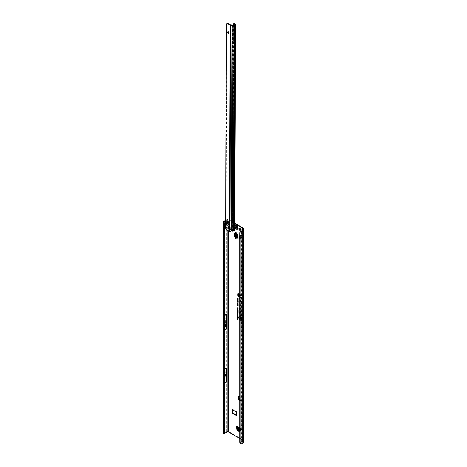 <?xml version="1.0" encoding="UTF-8"?>
<svg xmlns="http://www.w3.org/2000/svg" width="467" height="467" viewBox="0 0 467 467"><rect width="100%" height="100%" fill="white"/><g stroke="black" fill="none" stroke-linecap="round" stroke-linejoin="round"><path stroke-width="0.35" stroke-dasharray="2.33 1.75" d="M240.476 230.126A1.203 0.695 -120 0 0 240.738 230.073A1.203 0.695 -120 0 0 240.925 229.11A1.203 0.695 -120 0 0 240.137 228.048A1.203 0.695 -120 0 0 239.536 227.989A1.203 0.695 -120 0 0 239.355 228.194M237.499 227.371L237.049 227.721L237.534 227.16A1.121 0.648 -120 0 0 237.458 226.974L236.716 226.915L237.061 226.413A1.121 0.648 -120 0 0 236.81 226.215A1.121 0.648 -120 0 0 236.571 226.116L235.543 227.032A1.191 0.689 -120 0 0 235.864 227.843L236.897 228.445L237.201 228.211L236.897 228.445A1.191 0.689 -120 0 0 237.213 227.995L237.499 227.873A1.179 0.683 60 0 1 237.277 228.223A1.179 0.683 60 0 1 237.248 228.24A1.179 0.683 -120 0 0 237.394 228.106A1.179 0.683 -120 0 0 237.487 227.884L237.09 227.896L236.39 226.425A1.15 0.665 -120 0 0 235.806 226.378A1.15 0.665 -120 0 0 235.631 227.301A1.15 0.665 -120 0 0 236.378 228.316A1.15 0.665 -120 0 0 236.956 228.375A1.15 0.665 -120 0 0 237.131 227.452A1.15 0.665 -120 0 0 236.378 226.437L236.063 226.291L236.489 226.104A1.173 0.677 60 0 1 236.746 226.203A1.179 0.683 -120 0 0 236.471 226.11L236.43 226.133A1.179 0.683 60 0 1 236.687 226.238A1.179 0.683 -120 0 0 236.413 226.145L235.543 227.032L236.039 226.874A1.121 0.648 -120 0 0 236.279 227.499L236.127 227.592A1.179 0.683 60 0 1 235.87 226.933A1.179 0.683 -120 0 0 235.946 227.271A1.179 0.683 -120 0 0 236.109 227.598L236.314 227.476A1.086 0.625 60 0 1 236.08 226.874L236.133 226.349A1.086 0.625 60 0 1 236.203 226.244L236.594 226.139A1.086 0.625 60 0 1 236.827 226.232A1.086 0.625 60 0 1 237.061 226.413L236.927 226.437A1.179 0.683 -120 0 0 236.67 226.244A1.179 0.683 60 0 1 236.938 226.431L236.985 226.407A1.179 0.683 -120 0 0 236.728 226.209A1.173 0.677 60 0 1 237.002 226.402L237.446 226.974A1.086 0.625 60 0 1 237.522 227.149L237.575 227.738A1.086 0.625 60 0 1 237.341 228.071L236.822 227.843L236.302 228.229M236.827 226.18A1.15 0.665 -120 0 0 236.249 226.121A1.15 0.665 -120 0 0 236.074 227.044A1.15 0.665 -120 0 0 236.827 228.059A1.15 0.665 -120 0 0 237.399 228.112A1.15 0.665 -120 0 0 237.58 227.195A1.15 0.665 -120 0 0 236.827 226.18M239.705 296.557L241.153 297.391A0.846 0.485 -120 0 0 241.573 297.438A0.846 0.485 -120 0 0 241.748 297.047L241.748 295.827A0.525 0.304 -120 0 0 241.124 295.15L238.812 293.58A0.525 0.304 -120 0 0 238.258 293.638L238.258 293.731M240.4 294.654L239.851 295.582L239.034 295.862L240.172 294.502M224.539 326.731L224.685 326.474L224.685 326.818M227.131 230.138L227.131 228.363L228.912 228.223L226.542 228.223L226.542 226.863L226.285 227.721L226.635 228.153L228.818 228.153L229.163 227.721L228.235 226.116L228.322 224.919L227.131 224.919L228.235 224.849M228.235 226.116L227.131 226.046L227.727 225.73L228.322 226.046L229.256 227.744L228.912 228.223M227.727 225.363L227.219 226.226L226.682 225.783L227.727 225.363L228.772 225.783L229.7 227.487A0.759 0.438 0 0 0 229.163 227.359L228.818 227.044L229.355 226.6M239.764 232.706L240.067 235.099L240.102 441.922A1.267 0.846 -129.5 0 0 240.441 442.582L241.614 443.329L242.957 442.483L242.116 441.84A0.928 0.537 180 0 1 241.894 441.496A0.928 0.537 180 0 1 242.169 441.117L242.169 413.832A0.928 0.537 0 0 0 242.017 413.949L242.017 409.874A0.928 0.537 180 0 1 242.169 409.757L242.169 409.384A0.928 0.537 0 0 0 242.017 409.501L242.017 405.426A0.928 0.537 180 0 1 242.169 405.309L241.988 405.414A0.636 0.368 -120 0 0 242.122 405.858L242.519 406.541A1.057 0.607 60 0 1 242.536 406.576L242.618 229.706L242.531 441.496L243.091 441.099A1.477 0.852 0 0 0 243.529 440.498A1.477 0.852 0 0 0 243.091 439.891L228.772 431.625L228.772 228.106L226.098 227.966L226.098 226.6L226.635 227.528L229.163 227.359M226.542 226.863L227.131 226.046L227.131 224.919L226.542 224.779L226.542 223.413L226.285 224.277L226.635 224.709L228.818 224.709L229.163 224.277L228.912 223.413L229.256 224.3L228.912 224.779M228.235 222.671L227.727 222.38L226.635 223.489L228.818 223.489L228.235 222.671L228.322 219.969L234.895 223.763M227.219 222.671L227.727 222.286L228.912 223.413M227.727 221.918L227.219 222.777L226.682 222.339L227.727 221.918L228.772 222.339L229.7 224.037A0.759 0.438 0 0 0 229.163 223.909L228.818 223.594L229.355 223.156M227.219 226.226L226.635 227.044L228.818 227.044L228.235 226.226L228.772 225.783L228.772 224.662L226.098 224.522L226.098 223.156L226.635 224.084L229.163 223.909M239.705 319.574A2.131 1.232 -120 0 0 240.382 320.158A2.131 1.232 -120 0 0 241.229 320.344A2.131 1.232 -120 0 0 241.824 318.739A2.131 1.232 -120 0 0 240.382 316.679A2.131 1.232 -120 0 0 239.705 316.474M239.174 316.684A2.166 1.249 -120 0 0 239.139 318.453A2.166 1.249 -120 0 0 240.476 320.128A2.166 1.249 -120 0 0 241.334 320.321A2.166 1.249 -120 0 0 241.935 318.692A2.166 1.249 -120 0 0 240.476 316.597A2.166 1.249 -120 0 0 239.705 316.392M239.705 319.778A2.353 1.36 -120 0 0 240.382 320.339A2.353 1.36 -120 0 0 241.766 320.292A2.353 1.36 -120 0 0 241.853 318.366A2.353 1.36 -120 0 0 240.382 316.492A2.353 1.36 -120 0 0 239.705 316.27M239.705 319.597A2.323 1.343 -120 0 0 240.476 320.263A2.323 1.343 -120 0 0 241.836 320.21A2.323 1.343 -120 0 0 241.924 318.313A2.323 1.343 -120 0 0 240.476 316.468A2.323 1.343 -120 0 0 239.553 316.264A2.323 1.343 -120 0 0 239.507 316.276M239.705 304.145L240.657 304.933L239.758 304.017L239.769 302.814L240.657 303.328L239.705 302.61M239.904 302.616L239.723 304.011L240.727 304.834L239.828 303.97L239.84 302.733L240.727 303.404L239.904 302.616M239.705 305.827L239.822 305.05L241.497 306.422L239.705 304.84M239.904 304.846L239.723 305.692L239.921 304.974L241.562 306.323L239.904 304.846M239.705 307.473L239.816 306.661L240.972 307.613L240.972 308.448L241.124 307.735L241.497 308.045L241.124 306.965L240.972 307.438L239.705 306.463M239.828 306.626L241.089 307.555L241.188 308.465L241.188 307.636L241.562 307.946L241.188 306.924L241.089 307.432L239.804 306.44L239.828 307.414L239.758 306.691M238.427 398.824A0.525 0.304 -120 0 0 239.028 399.057L239.413 398.514L238.17 399.489L238.17 398.976M238.876 398.567A0.525 0.304 -120 0 0 239.478 398.795L240.406 399.688L242.385 400.476A0.525 0.304 -120 0 0 243.091 400.698L243.091 399.303A0.846 0.485 -120 0 0 242.496 398.269L239.361 396.46A0.846 0.485 -120 0 0 238.941 396.419A0.846 0.485 -120 0 0 238.783 396.658M239.705 400.721L240.406 401.13L241.941 400.739A0.525 0.304 -120 0 0 242.647 400.955L242.647 399.559A0.846 0.485 -120 0 0 242.052 398.526L239.705 397.172M239.67 431.706L239.705 431.391M239.962 431.537L239.659 431.747M240.552 429.587L240.108 429.809L240.552 429.587L240.108 431.49M240.558 429.552L240.558 428.262L237.038 426.231L237.038 426.896A0.846 0.485 120 0 0 237.183 426.832L237.411 427.247M234.136 233.185L234.586 232.922L236.454 233.488L236.004 233.745M234.586 232.922L234.177 233.196M236.909 237.814L237.604 238.211L237.604 234.148L237.026 233.815A0.846 0.485 180 0 1 237.154 233.716L235.321 232.706L235.963 232.42L237.627 233.202A0.846 0.485 180 0 1 237.942 233.582A0.846 0.485 180 0 1 237.691 233.926L237.604 234.148M236.039 233.763L237.026 233.815A0.846 0.485 180 0 0 236.909 234.06A0.846 0.485 180 0 0 237.154 234.405M232.619 409.828L232.77 409.396L236.944 411.812L237.096 415.309L236.646 415.221M240.307 294.245L239.034 295.862M238.485 295.704A0.846 0.485 -120 0 0 238.859 296.066L239.478 296.428M234.901 223.249L228.772 219.712A1.477 0.852 180 0 0 226.682 219.712L225.631 220.313M239.338 238.047L240.377 238.643L240.377 236.921L239.338 236.32L239.338 238.047L240.318 238.193L240.738 238.439L240.377 238.643M240.108 429.85L239.705 431.549M240.108 429.809L240.108 428.519A0.846 0.485 120 0 0 240.283 428.91A0.846 0.485 120 0 0 240.558 428.928A0.846 0.485 120 0 0 240.709 428.864L240.925 429.167L241.392 428.718A0.846 0.485 120 0 0 241.217 428.257A0.846 0.485 120 0 0 240.797 428.297L240.558 428.262M239.705 297.076L240.709 297.654A0.846 0.485 -120 0 0 241.13 297.695A0.846 0.485 -120 0 0 241.305 297.31L241.305 296.084A0.525 0.304 -120 0 0 240.674 295.407L239.705 295.92M239.705 310.275L240.464 310.899L240.657 312.026L240.657 311.075L239.758 310.141L239.758 308.547A0.531 0.304 60 0 1 240.511 308.979L240.657 310.211L240.657 309.066A0.741 0.426 -120 0 0 240.382 308.372A0.741 0.426 -120 0 0 239.84 308.092A0.741 0.426 -120 0 0 239.705 308.167M239.705 314.186L240.464 314.811L240.657 315.937L240.657 314.98L239.758 314.052L239.758 312.458A0.531 0.304 60 0 1 240.511 312.89L240.657 314.122L240.657 312.978A0.741 0.426 -120 0 0 240.382 312.283A0.741 0.426 -120 0 0 239.84 312.003A0.741 0.426 -120 0 0 239.705 312.079M239.705 299.867L240.511 300.526L240.657 302.704L240.709 300.69A1.144 0.66 60 0 1 241.351 301.974L241.497 304.169L241.497 302.061A1.354 0.782 -120 0 0 240.738 300.544L239.705 299.691M239.705 438.455L242.647 440.153A0.846 0.485 0 0 1 242.893 440.498A0.846 0.485 0 0 1 242.647 440.842L242.647 413.552L241.988 413.931A0.636 0.368 -120 0 1 242.122 413.639L242.869 413.207A0.636 0.368 -120 0 0 242.735 413.499A0.846 0.485 180 0 1 242.647 413.552L242.647 409.477A0.846 0.485 0 0 0 242.729 409.425M239.705 238.479L240.289 238.695L239.705 238.771M239.933 238.906L239.705 237.049M243.593 410.394A1.687 0.975 60 0 0 243.581 410.376L243.091 409.74A1.477 0.852 0 0 0 243.179 409.682L243.266 410.557A1.057 0.607 60 0 1 243.482 411.293L243.482 412.501A1.057 0.607 60 0 1 243.266 412.98L243.179 413.756A1.477 0.852 180 0 1 243.091 413.815L243.091 441.099M243.593 405.951A1.687 0.975 60 0 0 243.581 405.928L243.091 405.292A1.477 0.852 0 0 0 243.179 405.239L243.179 409.314A1.477 0.852 180 0 1 243.091 409.366L242.618 410.014L242.536 408.952A1.057 0.607 60 0 1 242.519 408.969L242.122 409.197A0.636 0.368 -120 0 0 241.988 409.489L242.647 409.11A0.846 0.485 180 0 0 242.729 409.051L241.988 409.857A0.636 0.368 -120 0 0 242.122 410.3L242.519 410.989A1.057 0.607 60 0 1 242.536 411.024L242.595 410.026L242.834 410.808A1.687 0.975 60 0 1 243.184 411.982L243.184 413.19A1.687 0.975 60 0 1 242.834 413.96L242.536 414.13L242.536 411.024A1.057 0.607 60 0 1 242.735 411.725L242.735 412.927A1.057 0.607 60 0 1 242.536 413.4A1.057 0.607 60 0 1 242.519 413.412L242.122 413.639M242.869 413.207L243.179 410.411L242.869 409.874L242.122 410.3M242.595 414.095L243.184 413.756L242.618 414.089L242.618 441.373M243.581 405.928L242.834 406.36L242.595 405.584L243.184 405.245M242.536 406.576L242.536 408.952A1.057 0.607 60 0 0 242.735 408.485L242.735 407.277A1.057 0.607 60 0 0 242.536 406.576M243.593 409.074A1.687 0.975 60 0 1 243.581 409.086L242.834 409.518A1.687 0.975 60 0 0 243.184 408.742L243.184 407.539A1.687 0.975 60 0 0 242.834 406.36M242.922 230.488L242.875 233.208L242.116 232.683L241.9 231.253L241.894 441.496M241.877 400.657L242.245 400.149L242.385 400.476L241.223 400.902L241.451 400.488L241.877 400.657M240.266 399.256L239.653 398.9L240.266 399.256M239.705 400.207L241.007 400.61L241.813 400.143A0.759 0.438 -60 0 1 242.192 400.108A0.759 0.438 -60 0 1 242.245 400.149M239.6 399.933L239.349 399.197L239.752 400.149L241.223 400.902L238.83 399.904L239.717 400.085L238.935 399.816L239.408 399.267L239.729 400.091L241.369 400.955M239.705 399.699L241.813 400.143M240.762 295.699L241.124 295.15L240.534 295.442L240.762 295.699A0.759 0.397 -55.8 0 1 240.447 295.985L239.705 296.399M238.485 295.722L238.888 293.918L238.812 293.58L238.368 293.842M223.582 431.917L223.576 317.286M223.576 224.131L223.722 221.416M224.685 224.516L224.125 223.95L224.172 431.52L224.166 315.85L223.716 328.365L224.131 329.912A0.846 0.485 60 0 1 224.166 330.169L224.172 315.85L224.685 315.552M226.005 328.587L226.005 314.256L225.409 325.16A0.846 0.485 -120 0 0 225.409 325.201L225.409 326.199A0.846 0.485 -120 0 0 225.444 326.456L226.005 328.587L223.67 329.936L223.67 315.604M224.125 223.95L224.172 222.876M224.125 431.73L224.685 432.29M224.318 369.175L223.973 375.456L224.318 382.958L224.318 369.175L224.685 368.959M224.318 382.958L224.685 382.742M225.631 220.833L227.131 219.969A0.846 0.485 180 0 1 228.322 219.969M226.005 381.481L226.005 367.663L225.666 373.921A0.846 0.485 -120 0 0 225.666 373.968L225.666 374.779A0.846 0.485 -120 0 0 225.666 374.826L226.005 381.481L223.816 382.742L223.816 368.93L223.576 373.337M226.005 367.663L223.816 368.93M226.005 314.256L223.722 315.575L223.722 223.483M228.772 431.625A1.477 0.852 0 0 0 226.682 431.625L223.722 433.329L223.722 431.263M240.196 318.815L239.904 318.237L240.277 317.986L240.19 318.611L240.61 318.22L240.879 318.768L240.563 319.008L240.552 318.424L240.196 318.815L240.342 317.951L240.277 318.587L240.698 318.196L240.943 318.704L240.68 318.938L240.628 318.342L240.196 318.815M239.904 318.237L240.342 317.951L239.904 318.237M240.388 318.266L240.698 318.196L240.388 318.266M240.879 318.768L240.563 319.008L240.879 318.768M240.318 319.235L239.915 318.798L240.867 319.352L240.867 320.105L240.026 318.792L240.931 319.311L240.931 320.012L240.435 319.171M240.534 317.344L239.915 316.988L240.867 317.338L240.248 317.636L240.867 318.196L239.915 317.648L240.703 317.315L240.026 316.778L240.931 317.297L240.254 317.566L240.931 318.103L240.026 317.583L240.703 317.315M242.169 441.117L242.647 440.842M223.454 433.662A0.928 0.537 180 0 1 223.722 433.329M242.519 408.969L243.266 408.537A1.057 0.607 60 0 0 243.482 408.053L243.482 406.85A1.057 0.607 60 0 0 243.266 406.115L242.869 405.426A0.636 0.368 -120 0 1 242.735 404.982L242.647 405.035A0.846 0.485 0 0 0 242.729 404.977L242.735 409.057A0.636 0.368 -120 0 1 242.869 408.765L242.122 409.197M242.601 441.607L243.377 442.138A0.928 0.537 0 0 1 243.593 442.483M241.614 231.422L241.614 235.555L240.067 235.099L239.705 235.403M240.067 441.776L239.705 442.074M240.978 443.247L240.61 443.545M239.723 299.726L240.622 300.468L240.622 302.523L240.803 300.614A1.179 0.683 60 0 1 241.462 301.939L241.562 304.07L241.562 301.997A1.319 0.765 -120 0 0 240.826 300.514L239.723 299.726M240.727 312.913A0.706 0.409 -120 0 0 240.458 312.248A0.706 0.409 -120 0 0 239.945 311.979A0.706 0.409 -120 0 0 239.723 312.335L239.723 314.046L240.563 314.735L240.727 315.838L240.727 314.916L239.828 314.011L239.828 312.394A0.566 0.327 60 0 1 240.622 312.855L240.417 313.48L240.727 313.987L240.657 312.978M240.727 309.002A0.706 0.409 -120 0 0 240.458 308.337A0.706 0.409 -120 0 0 239.945 308.068A0.706 0.409 -120 0 0 239.723 308.424L239.723 310.135L240.563 310.824L240.727 311.927L240.727 311.004L239.828 310.1L239.828 308.483A0.566 0.327 60 0 1 240.622 308.944L240.417 309.568L240.727 310.076L240.657 309.066M237.189 297.946L238.147 298.419L238.082 298.997M237.738 298.296L237.738 298.728M237.224 305.004L237.528 305.336M237.732 305.523L238.047 305.383L237.674 304.863L237.289 304.933M237.586 304.776L238.094 305.517M237.178 304.875L237.674 304.753L237.178 304.875M237.224 304.087L237.464 304.484M237.732 304.607L238.047 304.466L237.674 303.947L237.289 304.017M237.586 303.859L238.094 304.601M237.178 303.959L237.674 303.836L237.178 303.959M237.434 302.925L237.452 303.462L237.896 303.147L238.094 303.684M237.796 303.241L237.615 303.614M237.744 303.678L238.047 303.556M237.761 302.026L237.178 301.554L237.726 301.869M238.071 301.962L238.135 302.365M237.534 301.559L238.135 301.921M237.382 300.76L238.158 301.425L237.178 300.865M237.662 301.139L237.277 300.917L237.662 301.139M238.024 300.427L238.071 300.97M237.078 300.012L238.024 300.824M238.042 300.952L237.189 300.118M237.189 298.717L238.147 299.195L238.082 299.662M237.078 299.335L237.615 299.149M237.726 299.067L238.036 299.54M237.189 307.689L238.082 308.325M237.078 308.004L238.024 308.208M237.078 308.378L237.645 308.518M237.329 308.127L238.147 308.874M237.178 309.387L238.158 310.228L237.178 309.387M237.254 311.676L238.082 312.581M237.254 311.045L238.082 311.95M237.254 310.415L238.082 311.32M237.254 309.784L238.082 310.689M237.201 313.509L237.434 313.836L237.183 313.398L237.569 313.299L237.884 313.912M237.586 313.906L237.861 313.789L237.271 313.445M237.481 313.322L237.183 313.398M237.189 319.194L237.849 319.504M237.872 319.352L237.937 319.877M237.189 318.301L237.872 318.757M237.078 318.698L237.785 318.657M237.341 318.774L237.937 319.119M237.189 317.642L237.937 317.998L237.872 318.476M237.277 317.706L237.277 318.144M237.615 317.904L237.615 318.307M237.189 316.924L237.872 317.379M237.078 317.327L237.785 317.28M237.341 317.397L237.937 317.741M237.3 316.206L237.948 316.836L237.563 316.953L237.195 316.229M237.884 316.9L237.563 316.953M237.861 316.784L237.271 316.439L237.633 316.947M237.189 315.494L237.937 315.85L237.721 316.264L237.493 315.861M237.58 315.733L237.849 316.071M237.189 314.665L237.872 315.143M237.078 314.904L237.843 315.056M237.773 315.529L237.3 315.079M237.078 315.196L237.808 315.54M237.3 314.992L237.937 315.575M237.3 313.947L237.948 314.577L237.563 314.694L237.195 313.964M237.884 314.641L237.563 314.694M237.861 314.524L237.271 314.18L237.633 314.688M228.772 224.662A0.759 0.613 76.6 0 0 228.235 224.224L228.818 224.084A0.759 0.613 -103.4 0 1 229.355 224.522L228.772 224.662M226.098 226.6L226.682 225.783L226.682 224.662A0.759 0.613 103.4 0 1 227.219 224.224L228.235 224.224M227.219 222.777L226.635 223.594L228.818 223.594L228.235 222.777L228.772 222.339L228.772 219.712M226.098 224.522A0.759 0.613 103.4 0 1 226.635 224.084L227.219 224.224M226.542 224.779L227.219 224.849M228.772 228.106A0.759 0.613 76.6 0 0 228.235 227.668L228.818 227.528A0.759 0.613 -103.4 0 1 229.355 227.966L228.772 228.106M226.682 431.625L226.682 228.106A0.759 0.613 103.4 0 1 227.219 227.668L228.235 227.668M226.098 227.966A0.759 0.613 103.4 0 1 226.635 227.528L227.219 227.668M228.322 230.832L228.235 228.293M227.219 226.116L226.635 226.933L228.912 226.863M226.542 228.223L227.219 228.293M239.985 232.414L240.377 231.766M223.576 329.562L223.67 329.936M224.166 315.85L224.172 223.746M223.716 324.045L223.658 326.725L224.685 326.129M223.623 327.892L223.623 326.281L223.658 327.758L224.685 327.163M223.658 325.137L223.716 328.365M223.576 378.06L223.816 382.742M223.973 375.456L224.685 375.042M223.973 376.279L224.685 375.865M241.124 295.15L239.705 295.57M238.66 294.257L238.625 294.747L238.66 294.257M238.491 293.971L238.888 293.918M239.705 295.453L240.254 295.413M239.267 294.403C239.705 293.924 240.091 294.187 240.417 295.179L240.254 295.185C240.026 294.274 239.699 294.058 239.273 294.525L239.279 294.473M240.417 295.179L240.482 295.494M239.297 294.443L238.999 294.829M239.705 399.524L240.406 399.688M240.248 400.015L241.451 400.289M241.223 400.902L240.342 400.739L241.567 400.476L240.371 400.744L241.188 400.931M243.266 408.537L242.869 408.765M242.735 409.431A0.636 0.368 -120 0 0 242.869 409.874M243.266 412.98L242.519 413.412M243.184 409.314L242.618 409.641L243.184 409.314M243.581 409.086L242.834 409.518M243.593 413.523A1.687 0.975 60 0 1 243.581 413.529L242.834 413.96M243.581 413.529L243.179 413.756M236.909 238.129A0.846 0.485 180 0 1 237.026 237.878A0.846 0.485 180 0 1 237.154 237.785L237.002 237.446L237.627 237.265A0.846 0.485 180 0 1 237.942 237.645A0.846 0.485 180 0 1 237.691 237.989L237.604 238.211M237.452 237.183L235.963 235.52L235.963 232.42L235.321 232.706L235.321 233.541M239.991 238.526L239.991 236.798L240.289 236.973L239.933 237.178M240.289 238.695L240.289 236.973M239.011 236.652L239.991 236.798M240.738 238.439L240.738 236.716L240.377 236.921M239.338 236.32L240.738 236.716M240.318 238.193L240.318 236.471M241.375 428.91L241.124 430.574L238.73 429.191L237.866 426.68A0.846 0.485 120 0 0 237.697 426.225A0.846 0.485 120 0 0 237.277 426.266L237.038 426.231M241.363 428.951L240.686 430.066L240.663 430.959L241.235 430.551L240.663 430.959L239.705 430.405M235.315 225.555A2.107 1.22 -120 0 0 235.006 227.248A2.107 1.22 -120 0 0 236.378 229.099A2.107 1.22 -120 0 0 237.429 229.209M237.113 227.914L236.897 228.042A1.086 0.625 60 0 1 236.757 227.96L236.74 227.995A1.121 0.648 -120 0 0 236.886 228.083L236.407 228.287L235.864 227.738A1.15 0.665 60 0 1 235.707 227.423A1.15 0.665 60 0 1 235.619 227.096L235.613 227.102M235.07 225.783A2.107 1.22 -120 0 0 236.366 229.11M235.934 226.88L235.923 226.904A1.179 0.683 -120 0 0 236.179 227.563L236.144 227.616M236.763 228.211L237.195 227.931A0.928 0.537 60 0 1 237.189 227.943L237.207 228.013A1.15 0.665 60 0 1 237.113 228.235A1.15 0.665 60 0 1 236.956 228.369L237.289 228.211A1.179 0.683 -120 0 0 237.318 228.2A1.179 0.683 -120 0 0 237.545 227.849L237.557 227.838A1.173 0.677 60 0 1 237.522 227.954A1.173 0.677 60 0 1 237.3 228.2L237.201 228.211M235.864 227.738L236.407 227.505L236.098 227.984M236.611 226.209L236.063 226.291A1.191 0.689 -120 0 1 236.378 226.407A1.191 0.689 -120 0 1 236.693 226.658M236.401 226.174L237.043 226.454M231.002 228.649A1.057 0.858 180 0 0 229.968 227.604L229.968 227.972M227.972 222.169A0.846 0.485 -120 0 0 228.264 222.152A0.846 0.485 -120 0 0 228.392 221.475A0.846 0.485 -120 0 0 227.843 220.733A0.846 0.485 -120 0 0 227.417 220.687A0.846 0.485 -120 0 0 227.26 220.932M228.725 33.093A0.846 0.485 -120 0 0 229.017 33.075A0.846 0.485 -120 0 0 229.145 32.398A0.846 0.485 -120 0 0 228.597 31.657A0.846 0.485 -120 0 0 228.17 31.61A0.846 0.485 -120 0 0 228.013 31.849M229.799 229.227L229.507 231.177L229.951 231.579M229.787 231.574L229.91 231.212M234.65 224.609L234.2 224.353L234.259 225.59L233.442 224.983A0.952 0.496 -115.8 0 0 233.027 224.907A0.952 0.496 -115.8 0 0 232.829 225.333L233.453 229.046L234.241 229.892L232.799 230.774L231.398 230.47L230.756 230.914A1.267 1.033 0 0 1 229.951 231.212M225.602 228.299L226.051 226.968L229.682 229.081M226.863 23.671L226.051 226.968M225.97 228.089L227.09 229.77L226.793 229.945M229.507 231.177L227.09 229.77M229.367 227.884L229.817 227.627A1.057 0.607 -120 0 0 229.56 227.674A1.057 0.607 -120 0 0 229.385 227.89M230.774 24.949L229.817 227.627L230.622 24.909M231.212 230.908L232.029 24.949M231.258 230.826L231.398 230.47M234.177 229.98L234.195 225.45L234.241 229.892M234.889 225.573L234.259 225.59M234.627 225.24L233.926 224.75A0.952 0.496 -115.8 0 0 233.512 224.668A0.952 0.496 -115.8 0 0 233.313 225.1L233.938 228.812L234.673 229.577A0.846 0.49 -179.8 0 1 234.872 229.892M233.36 24.296L233.844 24.062L233.78 39.876L234.866 41.143L234.44 147.543L233.354 147.303L233.062 220.185A0.63 0.333 -115.8 0 0 233.465 220.984L234.703 223.103L234.218 223.337L234.2 224.353L234.994 24.57M233.062 220.185L232.578 220.418A0.63 0.333 -115.8 0 0 232.98 221.218L233.605 221.796L234.218 224.253L234.708 224.487M235.491 24.173L234.895 223.81M232.578 220.418L232.87 147.537L233.955 147.776L234.376 41.376L233.296 40.109L233.354 25.381L232.531 230.786L232.163 231.089M233.844 24.062A1.267 0.665 64.2 0 1 234.107 23.484M239.168 295.856L240.365 294.344M243.091 439.891L243.091 400.698L242.647 400.955L242.647 440.153M229.7 227.487L229.355 227.966M229.7 224.037L229.355 224.522M243.091 227.978L243.091 399.303L242.647 399.559L242.647 228.929L242.647 405.035L242.169 405.309L242.169 229.204M240.108 428.519L239.705 428.286M241.211 400.99L239.752 400.149M243.091 230.033L243.091 405.292L242.618 405.572M242.116 441.84L242.116 232.683M241.813 400.663L240.598 400.744M238.83 399.723L239.285 399.203L238.976 399.028M240.447 295.985L239.851 295.582M239.553 295.383L238.625 294.747M224.172 330.163L224.685 329.865M224.172 433.586L224.172 431.52M226.542 223.413L227.131 222.596L227.131 219.969M226.098 223.156L226.682 222.339L226.682 219.712M243.377 230.225L243.377 442.138M242.893 232.274L242.893 442.372M242.875 442.605L242.875 230.692M241.614 235.555L241.614 443.329M241.235 443.352L241.328 231.463M240.102 441.922L239.74 442.22M240.441 442.582L240.079 442.879M228.235 222.777L227.727 222.485M228.235 226.226L227.727 225.929M225.999 328.523L223.658 329.871M225.444 326.456L223.109 327.805M225.409 326.199L223.068 327.548M225.409 325.201L223.068 326.55M225.409 325.16L223.074 326.509M224.131 329.912L224.685 329.591M225.666 374.826L223.477 376.087M225.666 374.779L223.471 376.046M225.666 373.968L223.471 375.229M225.666 373.921L223.477 375.188M241.748 295.827L241.305 296.084M241.748 297.047L241.305 297.31M241.153 297.391L240.709 297.654M239.361 396.46L238.917 396.716M242.496 398.269L242.052 398.526M239.787 296.364L239.828 295.874M241.007 400.61L241.007 401.13M240.406 400.61L240.406 401.13M240.289 400.744L238.83 399.904M236.944 411.812L236.5 412.069M237.096 412.069L236.646 412.326M242.869 405.426L242.122 405.858M243.266 406.115L242.519 406.541M243.482 406.85L242.735 407.277M243.482 408.053L242.735 408.485M243.266 410.557L242.519 410.989M243.482 411.293L242.735 411.725M243.482 412.501L242.735 412.927M243.593 407.3L243.184 407.539M243.593 408.508L243.184 408.742M243.184 409.687L242.595 410.026M243.581 410.376L242.834 410.808M243.593 411.748L243.184 411.982M243.593 412.951L243.184 413.19M237.452 233.121L237.002 233.377M237.604 238.042L237.604 233.973M237.691 237.989L237.691 233.926M237.627 237.265L237.627 233.202M236.722 236.67L236.722 232.957M236.67 236.611L236.67 232.934M235.888 235.269L235.321 235.397M237.154 237.785L237.154 233.716M236.104 233.798L236.104 233.138M236.325 233.926L236.325 233.226M237.23 237.551L237.23 233.482M237.248 237.732L237.248 233.663M235.397 235.648L235.963 235.52M237.411 237.16L236.962 237.423M236.962 233.366L237.411 233.103M237.855 426.873L237.399 427.136M240.709 428.35L237.183 426.318M240.797 428.297L237.277 426.266M241.392 428.718L237.866 426.68M241.153 429.622L237.937 427.766M241.141 429.681L237.96 427.842M238.339 429.617L238.73 429.191M240.709 428.864L237.183 426.832M240.686 430.066L239.705 429.5M240.715 429.833L239.705 429.249M240.943 428.916L237.423 426.885M240.797 428.811L237.277 426.78M238.549 428.998L238.152 429.424M237.405 427.182L237.855 426.92M237.399 228.112L236.664 228.31M236.144 226.355L236.15 226.326A1.15 0.665 60 0 1 236.413 226.419A1.15 0.665 60 0 1 236.658 226.606M236.594 227.721L236.716 228.007L236.436 227.452L235.946 227.779M236.816 228.281L237.347 228.112A1.121 0.648 -120 0 0 237.551 227.878A1.121 0.648 -120 0 0 237.586 227.768L237.049 227.721L236.716 228.235M237.166 227.878L237.183 227.884A0.864 0.496 -120 0 0 237.201 227.861L236.676 226.518A0.864 0.496 -120 0 0 236.664 226.507L236.676 226.518M236.185 226.734L236.606 226.472A0.928 0.537 60 0 1 236.617 226.483L236.664 226.489A0.864 0.496 -120 0 0 236.646 226.501L236.635 226.507A0.928 0.537 60 0 1 236.635 226.489L237.049 227.044L236.6 227.289M236.039 227.843L236.541 227.581M236.156 226.594L235.712 226.839L236.109 226.46M237.44 227.447L237.254 226.752L236.845 226.974L237.102 227.692M236.495 227.231L237.078 227.044L236.728 227.622M237.166 227.271L237.201 227.861M236.676 227.692L237.113 227.341M236.115 226.816L235.742 226.793M236.635 226.507L236.337 226.641M236.261 226.851L236.693 226.542M236.045 227.201L235.642 227.406M236.763 228.147L237.061 227.989M236.915 228.34L237.178 227.954A0.928 0.537 60 0 1 237.178 227.954L237.306 228.007M236.74 228.089L237.201 227.826L237.09 227.073M236.214 226.734L235.66 226.857M236.5 226.326L236.051 226.518M236.716 226.915L237.09 227.896M236.664 226.489L236.991 227.015M236.74 227.878L236.279 228.246M236.39 226.267L236.15 226.226A1.121 0.648 -120 0 0 236.092 226.332L236.074 226.337M237.522 227.68L237.189 228.217M235.625 227.073L236.127 226.892M232.513 25.037L231.696 230.459M231.428 230.786L231.79 230.488M226.483 229.087L226.162 229.274M230.756 231.282L230.756 230.914M229.653 231.212L229.945 229.32M233.617 25.364L232.799 230.774M234.627 225.608L234.183 225.345M234.632 224.732L234.183 224.475M234.627 225.31L234.206 225.514L234.189 229.811L234.673 229.577L234.691 225.281M235.006 24.564L234.218 223.337M233.938 228.812L233.453 229.046M234.2 229.25L233.716 229.484M233.325 225.409L232.84 225.643M233.313 225.316L232.829 225.549M233.313 225.1L232.829 225.333M233.926 224.75L233.442 224.983M234.09 221.562L233.605 221.796M233.868 221.265L233.383 221.498M233.465 220.984L232.98 221.218M233.354 147.303L232.87 147.537M233.623 147.152L233.138 147.385M234.306 147.619L233.821 147.852M234.44 147.543L233.955 147.776M234.866 41.143L234.376 41.376M234.726 40.874L234.241 41.114M234.049 40.407L233.564 40.641M233.78 39.876L233.296 40.109M239.536 227.989L239.092 228.246M236.249 226.121L235.806 226.378M239.402 398.871L238.958 399.127M242.986 400.937L242.536 401.2M243.529 230.371L243.529 440.498M242.531 229.583L242.531 405.765M242.531 409.693L242.531 410.207M242.531 414.136L242.531 441.496M241.567 399.746L242.192 400.108M224.061 433.837L224.09 222.105M242.893 228.585L242.893 440.498M242.957 230.57L242.957 442.483M223.664 223.302L223.483 222.584M241.573 297.438L241.13 297.695M238.368 293.399L237.919 293.655M238.941 396.419L238.497 396.676M239.034 295.804L240.26 294.251M240.738 230.073L240.295 230.33M237.049 415.402L236.606 415.659M232.665 409.39L232.216 409.647M237.54 238.129L237.54 234.06M237.942 237.645L237.942 233.582M237.306 237.645L237.306 233.582M235.356 232.613L235.923 232.408M234.516 232.928L234.066 233.191M240.598 428.362L237.078 426.324M241.217 428.257L237.697 426.225M240.283 428.91L239.705 428.572M240.902 428.805L237.382 426.768M241.223 430.586L240.762 430.977M240.067 431.549L239.618 431.806M236.22 226.764L235.642 226.781M234.889 226.186L234.883 227.096M231.025 228.462L231.025 228.83M227.417 220.687L226.974 220.949M228.17 31.61L227.721 31.867M229.017 33.075L228.567 33.332M228.264 222.152L227.814 222.409M229.56 227.674L229.11 227.931M235.059 24.482L234.265 223.804M233.512 224.668L233.027 224.907M233.442 147.111L232.957 147.35M234.399 147.636L233.909 147.87"/><path stroke-width="0.7" d="M238.351 426.99L238.351 427.334L238.351 426.99M235.362 238.509L235.362 238.853L235.362 238.509M235.362 231.959L235.362 232.303L235.362 231.959M239.694 228.305A1.203 0.695 -120 0 0 239.092 228.246A1.203 0.695 -120 0 0 238.906 229.209A1.203 0.695 -120 0 0 239.694 230.272A1.203 0.695 -120 0 0 240.295 230.33A1.203 0.695 -120 0 0 240.476 229.367A1.203 0.695 -120 0 0 239.694 228.305M239.355 228.194A1.203 0.695 -120 0 0 240.137 230.015A1.203 0.695 -120 0 0 240.476 230.126M239.209 294.607L238.958 295.424L240.184 295.272M239.705 296.399L238.602 295.938L238.52 295.249M239.705 295.92L238.643 295.442L238.368 293.842A0.525 0.304 -120 0 0 237.814 293.895L237.814 295.29A0.846 0.485 -120 0 0 238.409 296.323L239.705 297.076M239.437 297.888L239.437 298.232L239.437 297.888M225.018 375.439L225.018 375.094L225.018 375.439M224.685 326.818L224.685 326.474M239.705 316.474A2.131 1.232 -120 0 0 239.139 316.725A2.131 1.232 -120 0 0 239.705 319.574M239.705 316.392A2.166 1.249 -120 0 0 239.209 316.644A2.166 1.249 -120 0 0 239.174 316.684M239.705 316.27A2.353 1.36 -120 0 0 239.454 316.287A2.353 1.36 -120 0 0 238.725 317.624A2.353 1.36 -120 0 0 239.705 319.778M239.507 316.276A2.323 1.343 -120 0 0 239.705 319.597M239.705 302.61L239.705 304.145M239.705 304.84L239.705 305.827M239.705 431.549L239.513 431.794L237.038 430.235L237.487 429.973L237.038 427.562L236.594 427.819L236.588 426.488A0.846 0.485 120 0 0 236.763 426.873L239.705 428.572M237.487 429.973L237.183 430.451M239.705 431.391L237.633 430.189M236.588 427.778L237.038 427.031M236.004 237.802L236.489 237.569L236.039 237.826L234.02 235.975L234.469 235.718L234.469 233.284M234.469 235.718L234.136 236.209M236.454 237.545L234.586 235.952M236.489 237.569L236.909 237.814M236.646 415.221L232.77 412.98L232.619 409.828M238.258 293.731L238.258 295.033A0.846 0.485 -120 0 0 238.485 295.704M242.618 229.46L243.091 229.186A1.477 0.852 180 0 0 243.529 228.585A1.477 0.852 180 0 0 243.091 227.978L234.901 223.249M238.783 396.658A0.846 0.485 -120 0 0 238.765 396.804L238.765 398.199A0.525 0.304 -120 0 0 238.876 398.567M237.038 430.235L236.594 427.819M237.067 314.168L237.464 314.028L237.884 314.641L237.195 314.519L237.3 313.947M237.884 314.641L237.475 314.776L237.183 314.133M237.067 316.428L237.464 316.287L237.884 316.9L237.195 316.778L237.3 316.206M237.884 316.9L237.475 317.035L237.183 316.392M237.078 300.012L237.907 300.806L238.071 300.456L238.071 301.098L237.078 300.012M238.158 301.425L237.47 301.32L237.067 300.9L237.382 300.76L238.094 301.489L237.382 301.402L237.067 300.9L237.382 300.76M237.715 301.291L237.382 301.402L237.47 300.736M237.761 302.026L237.067 301.594L238.071 301.962L238.071 302.458L237.738 301.886L237.429 302.131L237.452 301.425M237.826 301.962L237.067 301.594L237.382 301.46M237.423 301.956L237.633 301.635M237.615 303.614L237.067 303.106L237.434 302.925L237.364 303.486L237.808 303.171L238.094 303.684L237.761 303.859L237.808 303.34L237.37 303.661L237.178 303.071L237.505 302.89M237.364 303.486L237.808 303.171M237.744 303.678L238.047 303.556L237.668 303.451M237.732 304.607L238.047 304.466L237.674 303.947L237.224 304.087L237.429 304.618L237.067 303.994L237.586 303.859L238.094 304.601L237.767 304.793L237.586 304.029L237.224 304.087M237.505 304.519L237.067 303.994L237.586 303.859M237.732 305.523L238.047 305.383L237.674 304.863L237.224 305.004L237.429 305.535L237.067 304.91L237.586 304.776L238.094 305.517L237.767 305.71L237.586 304.945L237.224 305.004M237.505 305.436L237.067 304.91L237.586 304.776M237.51 298.302L238.082 298.46L237.919 299.038L237.189 297.946M239.705 306.463L239.705 307.473M239.705 308.167A0.741 0.426 -120 0 0 239.612 308.459L239.705 310.275M239.705 312.079A0.741 0.426 -120 0 0 239.612 312.37L239.705 314.186M237.499 299.067L238.082 299.23L238.082 299.662L237.078 299.528L237.615 299.003L237.189 298.717M238.082 299.662L237.189 299.329M237.294 299.324L237.615 299.003M237.756 308.185L237.078 307.794L238.082 308.202L237.329 308.232L238.082 309.131L237.078 308.553L237.721 308.751L237.078 308.004L238.024 308.208L237.189 307.689M238.094 310.327L237.067 309.3L238.094 310.327M237.067 311.851L238.082 312.709L237.067 311.851L237.411 311.781M237.067 311.22L238.082 312.079L237.067 311.22L237.411 311.15M237.067 310.59L238.082 311.448L237.067 310.59L237.411 310.52M237.067 309.96L238.082 310.824L237.067 309.96L237.411 309.89M237.586 313.906L237.569 313.386L237.201 313.509L237.364 313.929L237.067 313.433L237.481 313.322L237.884 313.912L237.615 314.069L237.201 313.509M237.434 313.836L237.067 313.433L237.481 313.322M237.738 319.656L237.078 319.13L237.872 319.352L237.872 319.971L237.189 319.194M237.598 318.681L237.078 318.383L237.872 318.692L237.353 318.85L237.872 319.3L237.078 318.838L237.785 318.657L237.189 318.301M237.213 318.237L237.078 317.578L237.872 318.033L237.872 318.605L237.213 317.799L237.213 318.237M237.598 317.309L237.078 317.005L237.872 317.321L237.353 317.478L237.872 317.922L237.078 317.467L237.785 317.28L237.189 316.924M237.376 315.745L237.872 315.885L237.633 316.34L237.189 315.494M237.855 316.317L237.493 315.68M237.575 315.032L237.078 314.746L237.872 315.062L237.3 315.097L237.872 315.797L237.078 315.336L237.551 315.464L237.078 314.904L237.843 315.056L237.078 314.746M239.705 397.172L238.917 396.716A0.846 0.485 -120 0 0 238.497 396.676A0.846 0.485 -120 0 0 238.322 397.061L238.322 398.456A0.525 0.304 -120 0 0 238.427 398.824M242.647 228.24L242.647 228.929A0.846 0.485 180 0 0 242.893 228.585A0.846 0.485 180 0 0 242.647 228.24L234.895 223.763M227.131 230.138L227.131 431.882A0.846 0.485 0 0 1 228.322 431.882L239.705 438.455M236.5 412.069L232.216 409.647L232.321 413.242L236.5 415.653L236.5 412.069M234.02 235.975L234.066 233.191L237.154 234.405L237.154 238.474A0.846 0.485 180 0 1 236.909 238.129L236.909 234.265M236.039 237.826L237.154 238.474M239.705 238.771L239.011 238.374L239.011 236.652L239.705 237.049M241.894 231.007L241.912 229.478A0.928 0.537 0 0 1 242.169 229.204L242.647 228.929M239.705 398.847L239.209 399.408L239.705 399.699M239.413 398.514A0.759 0.438 120 0 0 239.355 398.474A0.759 0.438 120 0 0 238.976 398.509L238.047 399.145L239.705 400.207M238.17 399.489L239.705 400.721M239.157 294.589L238.491 293.971M238.52 295.237L238.485 295.728M224.685 432.29L224.685 224.516L224.137 224.697L224.137 432.471L223.728 433.44L224.37 433.23L224.685 432.29L224.137 432.471L223.582 431.917L223.722 431.263M223.576 431.911L223.576 224.131L223.722 223.483L224.137 224.697L223.576 224.131L223.419 221.983L225.631 220.833M223.576 224.131L223.512 222.753L224.137 222.765L224.685 224.516M224.685 368.959L226.402 367.967L226.063 374.248L226.402 381.749L226.402 367.967M224.685 382.742L226.402 381.749M227.131 431.882L224.224 433.557M224.685 315.552L226.402 314.56L225.894 323.841L225.894 326.853L226.367 328.616A0.846 0.485 60 0 1 226.402 328.873L226.402 314.56M223.419 221.983L223.454 221.749A0.928 0.537 0 0 1 223.722 221.416L225.631 220.313M224.067 433.802L223.454 433.662M239.985 232.414L240.377 231.766L242.957 230.57L241.912 229.478M241.03 231.416L239.764 232.706L239.705 235.403L239.74 442.22A1.267 0.846 -129.5 0 0 240.079 442.879L240.873 443.65A0.928 0.537 0 0 0 242.064 443.592L243.319 442.862L243.319 230.949A0.928 0.537 180 0 0 243.593 230.57A0.928 0.537 180 0 0 243.377 230.225L242.601 229.694M243.319 442.862A0.928 0.537 0 0 0 243.593 442.483L243.593 230.57M243.319 230.949L242.064 231.679L242.064 235.812A0.928 0.537 180 0 1 240.873 235.87L240.873 443.65M240.826 231.766L241.165 231.819A0.928 0.537 0 0 0 242.064 231.679M239.705 235.403L240.873 235.87L241.165 231.819M237.51 298.728L237.627 298.232M237.919 299.038L238.036 298.471M237.674 304.863L237.289 304.933L238.047 305.383M237.178 304.875L237.674 304.753M237.674 303.947L237.289 304.017L238.047 304.466M237.178 303.959L237.674 303.836M237.522 303.322L237.896 303.147M237.907 302.365L238.024 301.951M237.907 300.806L238.024 300.427M237.633 300.474L237.189 300.118M238.036 299.242L237.662 299.16L237.791 299.68L238.036 299.242L237.662 299.16M237.791 299.68L237.919 299.312M237.645 308.518L237.189 308.103M238.082 308.996L237.189 308.483M238.082 308.325L237.47 308.167M237.411 312.324L237.178 311.81M238.082 312.581L237.499 312.242M237.411 311.693L237.178 311.18M238.082 311.95L237.499 311.612M237.411 311.063L237.178 310.549M238.082 311.32L237.499 310.981M237.411 310.432L237.178 309.919M238.082 310.689L237.499 310.351M237.569 313.386L237.861 313.789M237.183 313.398L237.569 313.299M237.738 319.889L237.849 319.591M237.872 319.165L237.189 318.774M237.353 318.85L237.872 318.757M237.078 318.155L237.189 317.642M237.417 318.319L237.534 317.852M237.738 318.529L237.849 318.039M237.872 317.793L237.189 317.397M237.353 317.478L237.872 317.379M237.948 316.836L237.563 316.953M237.861 316.784L237.551 316.352M237.201 316.509L237.732 316.924M237.925 316.247L237.376 315.902M237.627 316.194L237.849 315.89L237.58 315.733L237.627 316.194L237.516 315.826M237.872 315.669L237.189 315.272M237.872 315.143L237.411 315.027M237.948 314.577L237.563 314.694M237.861 314.524L237.551 314.093M237.201 314.244L237.732 314.665M224.061 221.942L224.37 223.565L223.728 223.483M223.419 433.901L223.728 433.44M223.512 433.785L224.061 433.855M240.377 231.766L239.764 232.706M223.576 317.286L223.074 326.509A0.846 0.485 -120 0 0 223.068 326.55L223.068 327.548A0.846 0.485 -120 0 0 223.109 327.805L223.576 329.562M224.685 326.129L225.719 325.534L225.894 323.841M224.685 327.163L225.719 326.567L225.719 325.534M223.576 373.337L223.477 375.188A0.846 0.485 -120 0 0 223.471 375.229L223.471 376.046A0.846 0.485 -120 0 0 223.477 376.087L223.576 378.06M224.685 375.042L226.063 374.248M224.685 375.865L226.063 375.077M239.705 294.233L239.361 294.362M238.368 293.842L239.297 294.443M239.209 399.408L239.705 399.524M243.593 405.951A1.687 0.975 60 0 1 243.932 407.107L243.932 408.31A1.687 0.975 60 0 1 243.593 409.074M243.593 410.394A1.687 0.975 60 0 1 243.932 411.55L243.932 412.758A1.687 0.975 60 0 1 243.593 413.523M236.909 237.382L235.397 235.648L235.321 233.541M239.011 238.374L239.705 238.479M239.705 430.405L238.152 429.424L237.411 427.247M236.366 229.11A2.107 1.22 -120 0 0 237.102 229.309A2.107 1.22 -120 0 0 237.417 229.215L237.434 229.204A2.107 1.22 -120 0 0 237.434 229.204A2.107 1.22 -120 0 0 237.756 227.511A2.107 1.22 -120 0 0 236.378 225.654A2.107 1.22 -120 0 0 235.327 225.549A2.107 1.22 -120 0 0 235.315 225.555A2.107 1.22 -120 0 0 235.07 225.783L234.889 226.186M237.417 229.215A2.107 1.22 -120 0 0 237.744 227.522A2.107 1.22 -120 0 0 236.366 225.66A2.107 1.22 -120 0 0 235.31 225.561L235.327 225.549M236.763 228.211A0.952 0.549 60 0 1 236.751 228.223A0.952 0.549 60 0 1 236.746 228.235L235.596 227.569A0.952 0.549 60 0 1 235.59 227.552A0.952 0.549 60 0 1 235.578 227.528L235.642 226.781L236.156 226.711A0.952 0.549 60 0 1 236.174 226.723L236.763 228.211M229.974 227.972A1.057 0.858 180 0 0 229.968 227.972L229.367 227.884A1.057 0.607 -120 0 0 229.11 227.931A1.057 0.607 -120 0 0 229.361 229.49L229.962 229.688A1.057 0.858 180 0 0 229.974 227.972L230.774 25.311A0.846 0.49 0.2 0 1 230.178 25.171L227.61 23.677A1.267 0.73 60 0 0 226.98 23.607L226.413 23.928L225.602 228.299L226.162 229.274A1.267 0.73 60 0 0 226.793 229.945L229.355 231.439L229.682 229.081A1.057 0.607 -120 0 1 229.385 227.89M229.355 231.439A0.846 0.49 -179.8 0 0 229.787 231.574L229.962 229.688A1.057 0.858 180 0 0 229.968 229.688L229.962 229.326A1.057 0.858 180 0 0 231.002 228.649M227.394 220.99A0.846 0.485 -120 0 0 226.974 220.949A0.846 0.485 -120 0 0 226.839 221.621A0.846 0.485 -120 0 0 227.388 222.368A0.846 0.485 -120 0 0 227.814 222.409A0.846 0.485 -120 0 0 227.943 221.737A0.846 0.485 -120 0 0 227.394 220.99M227.26 220.932A0.846 0.485 -120 0 0 227.838 222.105A0.846 0.485 -120 0 0 227.972 222.169M228.147 31.914A0.846 0.485 -120 0 0 227.721 31.867A0.846 0.485 -120 0 0 227.592 32.544A0.846 0.485 -120 0 0 228.141 33.285A0.846 0.485 -120 0 0 228.567 33.332A0.846 0.485 -120 0 0 228.696 32.655A0.846 0.485 -120 0 0 228.147 31.914M228.013 31.849A0.846 0.485 -120 0 0 228.591 33.029A0.846 0.485 -120 0 0 228.725 33.093M235.444 24.833A0.846 0.49 0.2 0 0 235.689 24.488L234.65 224.609L235.444 24.833L234.066 25.627L233.249 231.037A0.846 0.49 -179.8 0 1 232.163 231.089L231.334 230.762L230.756 231.282A1.267 1.033 180 0 1 229.951 231.579M234.889 225.59L234.872 229.892A0.846 0.49 -179.8 0 1 234.627 230.237L234.095 230.546L234.913 25.136M234.65 224.609L234.889 225.573L234.259 225.59M226.413 23.928L227.423 23.35A1.267 0.73 60 0 1 228.059 23.414L230.622 24.909L232.029 24.949A0.846 0.49 -179.8 0 1 232.513 25.037L233.617 25.364L235.006 24.564M230.774 25.311L232.98 25.679A0.846 0.49 0.2 0 0 234.066 25.627M232.152 25.341L231.258 230.826M234.621 25.3L233.815 230.68L233.249 231.037M234.627 230.237L234.889 225.573A0.846 0.49 0.2 0 0 234.691 225.281L234.627 225.24M235.689 24.488A0.846 0.49 0.2 0 0 235.491 24.173L234.662 23.595L234.177 23.829A1.267 0.665 -115.8 0 0 233.623 23.718A1.267 0.665 -115.8 0 0 233.36 24.296L233.354 25.381M233.623 23.718L234.107 23.484A1.267 0.665 64.2 0 1 234.662 23.595M234.177 23.829L235.006 24.407M233.949 230.558L234.767 25.154M240.254 295.413L238.958 295.424M238.906 295.471L239.104 294.636M239.192 296.335L239.232 295.844M239.705 428.286L236.588 426.488M239.267 294.403L239.705 294.111M228.322 431.882L228.322 230.832M243.091 229.186L243.091 230.033M239.653 398.9L238.976 398.509M238.765 398.199L238.322 398.456M224.685 329.865L226.402 328.873M224.172 222.876L224.172 221.679M242.064 235.812L242.064 443.592M224.685 329.591L226.367 328.616M238.824 296.084L238.409 296.323M238.258 295.033L237.814 295.29M238.188 293.679L237.814 293.895M238.765 396.804L238.322 397.061M238.602 295.938L238.643 295.442M238.17 399.32L238.17 399.834M232.77 412.98L232.321 413.242M232.619 412.723L232.175 412.98M243.932 407.107L243.593 407.3M243.932 408.31L243.593 408.508M243.932 411.55L243.593 411.748M243.932 412.758L243.593 412.951M236.104 236.74L236.104 233.798M236.325 236.962L236.325 233.926M239.705 429.5L237.563 428.262M239.705 429.249L237.481 427.959M236.191 226.775L236.127 227.242A0.864 0.496 -120 0 0 236.144 227.283L236.454 227.686L236.063 227.312A0.928 0.537 60 0 1 236.051 227.289A0.928 0.537 60 0 1 236.045 227.266L236.045 227.201M235.689 227.657L236.162 227.295L235.596 227.569M236.174 228.9A1.716 0.992 -120 0 0 237.382 228.2A1.716 0.992 -120 0 0 236.174 226.098A1.716 0.992 -120 0 0 234.959 226.799A1.716 0.992 -120 0 0 236.174 228.9M236.629 227.966L236.039 228.077M236.535 227.657L235.993 227.949M235.666 227.108L236.115 226.816M235.642 227.406L236.209 226.816M235.578 227.528L236.127 227.242M232.163 231.089L232.98 25.679M228.059 23.414L227.61 23.677M227.423 23.35L226.98 23.607M229.367 227.884L230.178 25.171M232.029 25.317L231.212 230.908M233.78 230.727L234.597 25.323M243.529 228.585L243.529 230.371M239.355 398.474L239.705 398.672M223.436 433.79L223.471 222.123M224.277 223.29L224.096 222.485M239.875 232.344L240.102 232.011M238.047 399.145L238.047 399.664M237.102 229.309L236.255 229.093L234.883 227.096M235.625 227.423L236.086 227.184M233.815 230.68L234.632 25.271"/></g></svg>
